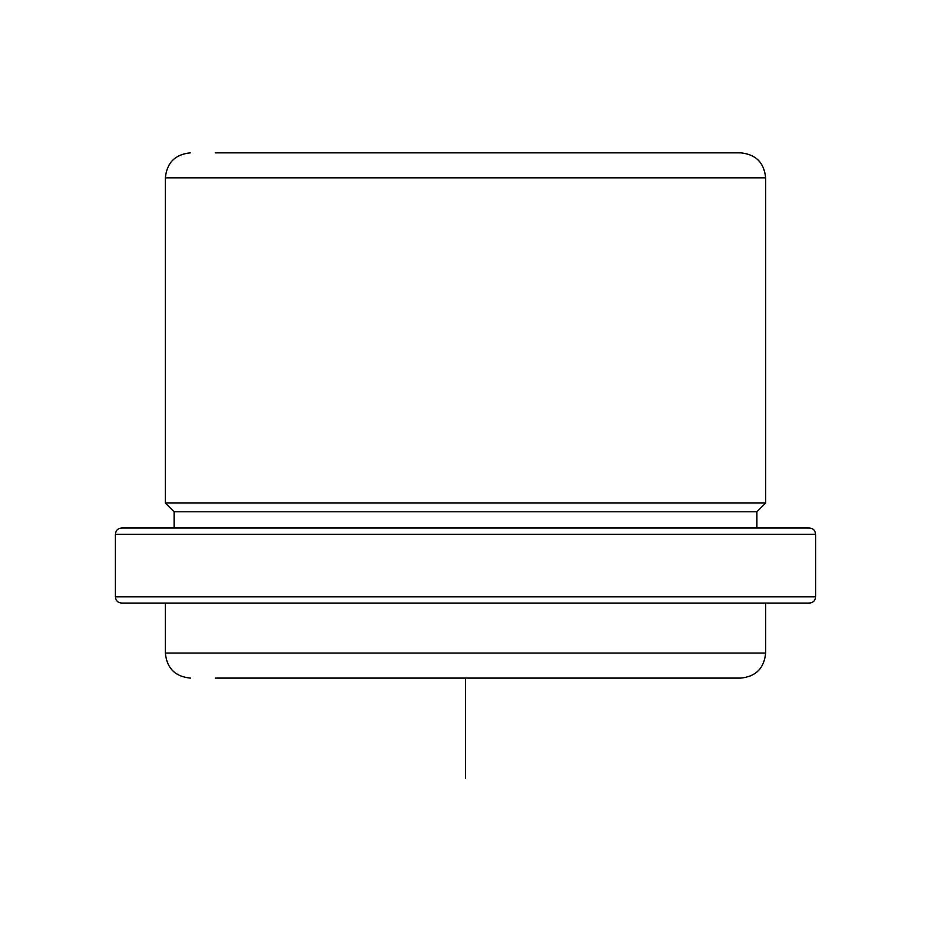 <?xml version="1.0" encoding="UTF-8"?>
<svg xmlns="http://www.w3.org/2000/svg" width="931" height="931" viewBox="0 0 931 931"><rect width="100%" height="100%" fill="white"/><g stroke="black" fill="none" stroke-linecap="round" stroke-linejoin="round"><path stroke-width="1.4" d="M767.319 603.067L765.643 603.067L765.643 653.085L165.357 653.085L165.357 603.067L121.589 603.067L809.411 603.067C813.217 602.694 815.3 600.611 815.672 596.818L115.328 596.818L115.328 534.278C115.7 530.484 117.783 528.401 121.589 528.028L174.109 528.028L174.109 511.771L165.357 503.019L765.643 503.019L765.643 177.868C764.165 162.669 755.821 154.337 740.634 152.847L215.375 152.847M174.109 511.771L756.891 511.771L765.643 503.019M215.375 678.105L740.634 678.105C755.821 676.616 764.165 668.283 765.643 653.085M121.589 528.028L809.411 528.028C813.217 528.401 815.3 530.484 815.672 534.278L115.328 534.278M767.319 528.028L756.891 528.028L756.891 511.771M465.5 678.105L465.5 778.153M174.109 528.028L756.891 528.028M165.357 503.019L165.357 177.868L765.643 177.868M165.357 653.085C166.835 668.283 175.179 676.616 190.366 678.105M165.357 177.868C166.835 162.669 175.179 154.337 190.366 152.847M115.328 596.818C115.7 600.611 117.783 602.694 121.589 603.067M815.672 596.818L815.672 534.278"/></g></svg>
